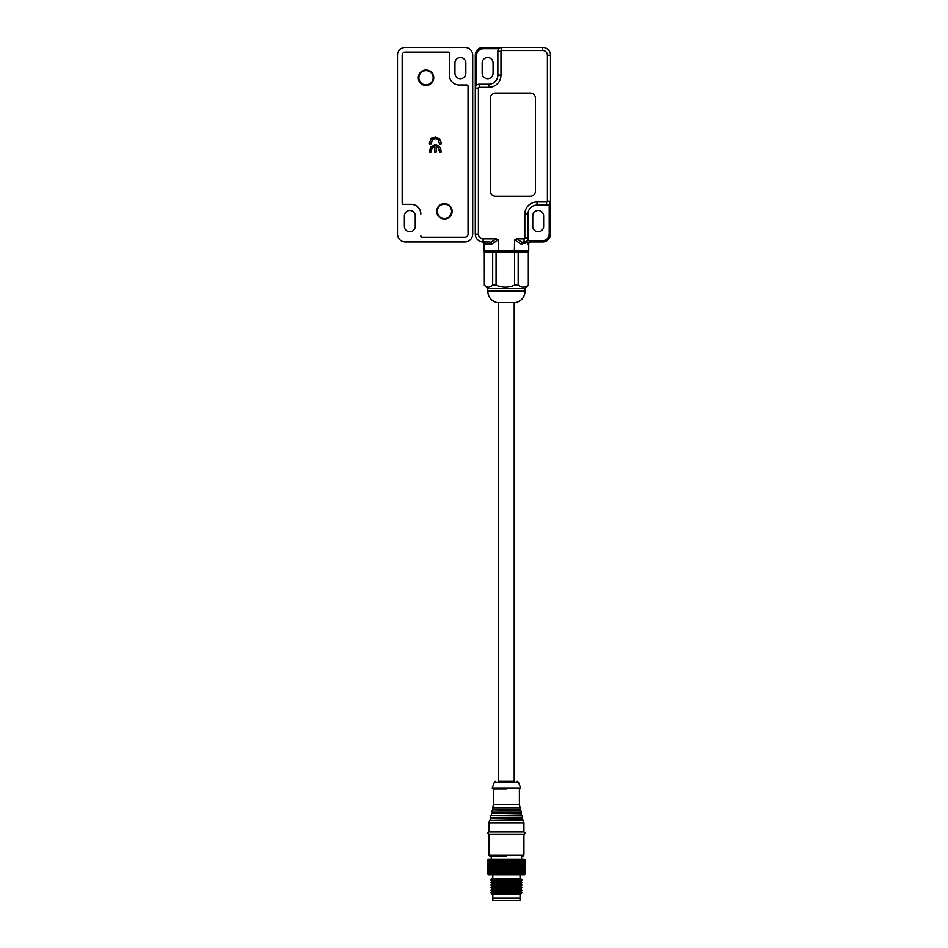 <?xml version="1.0" encoding="UTF-8"?>
<svg xmlns="http://www.w3.org/2000/svg" width="948" height="948" viewBox="0 0 948 948"><rect width="100%" height="100%" fill="white"/><g stroke="black" fill="none" stroke-linecap="round" stroke-linejoin="round"><path stroke-width="1.42" d="M506.422 781.306C492.522 781.306 492.522 781.306 506.422 781.306C520.31 781.306 520.31 781.306 506.422 781.306M506.422 789.091L492.936 789.091L506.422 789.091M488.907 834.465L523.924 834.465L523.924 855.215L488.907 855.215L488.907 834.465L487.616 833.174L488.907 831.882L523.924 831.882L523.924 822.805L488.907 822.805L489.488 820.506L523.343 820.506L523.924 822.805M506.422 856.518L490.211 856.518L506.422 856.518M498.636 302.661L498.636 781.306L514.195 781.306L514.195 302.661M520.63 788.037L518.402 782.147L494.429 782.147L492.202 788.037L520.63 788.037L519.907 789.091M493.446 789.091L493.446 804.651L519.386 804.651L519.386 789.091M488.907 831.882L488.907 822.805M521.59 859.101L521.59 856.518M491.242 859.101L491.242 856.518M492.806 894.118L492.806 900.6L520.025 900.6L520.025 898.005L492.806 898.005L520.025 898.005L520.025 894.118M505.924 302.661L515.499 302.661C521.447 301.132 524.647 297.305 525.085 291.166L487.746 291.166C488.184 297.305 491.384 301.132 497.344 302.661L505.924 302.661M525.085 291.166L525.085 288.583L487.746 288.583L484.345 285.17L484.298 252.275L492.676 252.275L492.676 285.111C489.891 287.789 487.094 287.789 484.298 285.111M525.085 288.583L528.32 285.111C524.943 287.789 521.566 287.789 518.177 285.111L514.574 285.111C508.448 287.789 502.274 287.789 496.053 285.111L492.676 285.111M496.053 285.111L496.053 252.275L528.534 252.275L528.498 285.17M514.574 252.275L514.574 285.111M498.482 252.275L498.233 250.971L484.108 250.971A1.292 1.292 0 0 0 485.412 252.275L496.053 252.275M528.32 252.275L528.32 285.111M518.177 285.111L518.177 252.275L527.42 252.275A1.292 1.292 0 0 0 528.723 250.971A1.292 1.292 0 0 1 527.42 252.275M538.18 210.515A5.451 5.451 0 0 1 543.631 215.966L543.631 226.335A5.451 5.451 0 0 1 538.18 231.786A5.451 5.451 0 0 1 532.74 226.335L532.74 215.966A5.451 5.451 0 0 1 538.18 210.515M487.616 57.508A5.451 5.451 0 0 1 493.067 62.959L493.067 73.328A5.451 5.451 0 0 1 487.616 78.779A5.451 5.451 0 0 1 482.165 73.328L482.165 62.959A5.451 5.451 0 0 1 487.616 57.508M527.408 241.491L527.929 239.785L529.92 241.894L542.718 241.894A7.785 7.785 0 0 0 550.504 234.12L550.504 201.189A3.887 3.887 0 0 1 546.617 205.076L537.018 205.076A9.077 9.077 0 0 0 527.941 214.153L527.941 238.007A3.887 3.887 0 0 1 524.054 241.894L527.408 241.491L527.041 242.498L528.723 243.968A2.074 2.074 0 0 1 530.797 241.894A2.074 2.074 0 0 0 528.723 243.968L528.723 250.971L498.233 250.971L498.233 239.785L496.373 238.789L483.077 238.789A4.669 4.669 0 0 1 478.408 234.12L478.408 88.117A0.782 0.782 0 0 1 479.19 87.335L488.777 87.335A12.194 12.194 0 0 0 500.971 75.153L500.971 51.287A0.782 0.782 0 0 1 501.753 50.517L542.718 50.517A4.669 4.669 0 0 1 547.387 55.185L547.387 201.189A0.782 0.782 0 0 1 546.617 201.96L537.018 201.96A12.194 12.194 0 0 0 524.825 214.153L524.825 238.007A0.782 0.782 0 0 1 524.054 238.789L516.459 238.789L521.957 242.226L520.95 243.968L514.598 239.785L514.349 252.275M547.387 201.189L550.504 201.189L550.504 55.185A7.785 7.785 0 0 0 542.718 47.4L483.077 47.4L483.077 48.692L498.849 48.692M476.595 85.213L476.595 55.185L475.292 55.185A7.785 7.785 0 0 1 483.077 47.4A7.785 7.785 0 0 0 475.292 55.185L475.292 234.12A7.785 7.785 0 0 0 483.077 241.894L489.583 241.894L490.874 242.226L491.882 243.968L484.108 243.92A2.074 2.074 0 0 0 482.259 241.858L483.077 241.894A2.074 1.991 -90 0 1 485.068 243.968M484.108 250.971L484.108 243.92L482.271 241.858M498.233 239.785L491.882 243.968M527.041 242.498L520.95 243.968M490.341 191.069A5.19 5.19 0 0 0 495.52 196.26L530.276 196.26A5.19 5.19 0 0 0 535.466 191.069L535.466 98.225A5.19 5.19 0 0 0 530.276 93.046L495.52 93.046A5.19 5.19 0 0 0 490.341 98.225L490.341 191.069M516.459 238.789L514.598 239.785M527.929 239.785L527.941 238.007L524.825 238.007M528.711 240.602L542.718 240.602C546.641 240.2 548.797 238.031 549.212 234.12L549.212 204.081M527.918 243.968A2.074 2.003 90 0 1 529.92 241.894M475.612 86.6L475.292 88.117A3.887 3.887 0 0 1 479.19 84.23L488.777 84.23A9.077 9.077 0 0 0 497.854 75.153L497.854 51.287A3.887 3.887 0 0 1 501.753 47.4L501.753 50.517M490.874 242.226L496.373 238.789M521.957 242.226L524.054 241.894A2.074 1.505 -90 0 0 522.549 243.968M525.725 241.527A2.074 1.659 -115.4 0 0 524.896 243.399M520.677 894.118L492.154 894.118L490.851 892.815L521.981 892.815L520.677 894.118M520.677 891.523L492.154 891.523L490.851 890.231L521.981 890.231L520.677 891.523L521.981 892.815M524.552 874.542L525.476 873.629L524.54 874.542L525.405 873.629L525.405 860.144L524.54 859.232L525.476 860.144L524.445 859.101L488.398 859.101L487.355 860.144L488.279 859.232L487.402 860.144L487.438 873.629L487.402 860.144M506.919 873.629L506.303 874.542L505.663 873.629L505.663 860.144L506.303 859.232L507.381 873.629L506.919 860.144M507.381 860.144L507.927 859.232L508.626 860.144L508.626 873.629L508.626 860.144M509.076 860.144L509.538 859.232L510.32 860.144L510.32 873.629L509.538 874.542L509.076 873.629M519.67 873.629L519.457 859.232L520.535 860.144L520.535 873.629L519.457 874.542L519.67 873.629L518.272 874.542L518.378 873.629L516.992 874.542L517.004 873.629L515.629 874.542L515.546 873.629L514.183 874.542L514.006 873.629L512.69 874.542L511.979 873.629L511.138 874.542L510.32 860.144M510.759 860.144L511.138 859.232L511.979 860.144L511.979 873.629M512.406 873.629L511.979 860.144M512.406 860.144L512.69 859.232L513.591 860.144L513.591 873.629M514.006 873.629L513.591 860.144M514.006 860.144L514.183 859.232L516.624 860.144L516.624 873.629M517.004 873.629L516.624 860.144M517.004 860.144L516.992 859.232L518.023 860.144L518.023 873.629M518.378 873.629L518.023 860.144M518.378 860.144L518.272 859.232L519.338 860.144L519.338 873.629M520.843 860.144L520.535 859.232L521.625 860.144L521.625 873.629L520.535 874.542L520.535 860.144M521.898 860.144L521.507 859.232L522.597 860.144L522.597 873.629L521.507 874.542L521.625 860.144M522.834 860.144L522.348 859.232L523.438 860.144L523.438 873.629L522.348 874.542L522.597 860.144M523.64 860.144L524.137 873.629L523.059 874.542L523.438 860.144M524.303 860.144L523.64 859.232L524.694 860.144L524.694 873.629L523.64 874.542L524.303 873.629L524.137 860.144M524.813 860.144L524.09 859.232L525.109 860.144L525.109 873.629L524.09 874.542L524.813 873.629L524.694 860.144M525.192 860.144L524.386 859.232L525.37 860.144L525.37 873.629L524.386 874.542L525.192 873.629L525.109 860.144M525.476 860.144L525.476 873.629L525.476 860.144L524.552 859.232M521.981 890.231L520.677 888.928L492.154 888.928L490.851 890.231M492.154 886.333L520.677 886.333L521.981 887.636L490.851 887.636L492.154 886.333L490.851 885.041L492.154 883.749L490.851 882.446L521.981 882.446L520.677 883.749L521.981 885.041L490.851 885.041M520.677 883.749L492.154 883.749M521.981 882.446L520.677 881.154L492.154 881.154L490.851 882.446M520.677 881.154L521.981 879.851L490.851 879.851L492.154 881.154M521.981 879.851L520.677 878.559L492.154 878.559L490.851 879.851M520.025 878.559L520.025 874.672M492.806 878.559L492.806 874.672M487.402 873.629L488.398 874.672L524.445 874.672L525.476 873.629M508.626 873.629L507.927 874.542L507.381 873.629M487.438 860.144L488.41 859.232L487.604 860.144L487.604 873.629L487.604 860.144M487.687 860.144L488.694 859.232L487.947 860.144L487.947 873.629L487.947 860.144M488.066 860.144L489.121 859.232L488.457 860.144L488.457 873.629L488.457 860.144M488.611 860.144L489.678 859.232L489.097 873.629L489.097 860.144M489.286 860.144L490.377 859.232L489.879 873.629L489.879 860.144M490.104 860.144L491.206 859.232L490.791 873.629L490.791 860.144M491.052 860.144L492.154 859.232L491.834 873.629L491.834 860.144M492.131 860.144L493.221 859.232L492.996 873.629L492.996 860.144M493.316 860.144L494.382 859.232L494.264 873.629L494.264 860.144M494.619 860.144L495.65 859.232L495.626 873.629L495.626 860.144M496.005 860.144L497.001 859.232L497.084 860.144L497.084 873.629L497.084 860.144M497.475 860.144L498.435 859.232L498.601 860.144L498.601 873.629L498.601 860.144M499.027 860.144L499.928 859.232L500.2 860.144L500.2 873.629L500.2 860.144M500.627 860.144L501.48 859.232L501.836 860.144L501.836 873.629L501.836 860.144M502.274 860.144L503.056 859.232L503.507 860.144L503.507 873.629L503.507 860.144M503.957 860.144L504.668 859.232L505.213 860.144L505.663 873.629M515.546 873.629L515.546 860.144M515.143 860.144L515.143 873.629M515.629 859.232L515.629 874.542M514.183 874.542L514.183 859.232M512.69 874.542L512.69 859.232M511.138 874.542L511.138 859.232M509.538 874.542L509.538 859.232M505.213 873.629L504.668 874.542L503.957 873.629M503.507 873.629L503.056 874.542L502.274 873.629M501.836 873.629L501.48 874.542L500.627 873.629M500.2 873.629L499.928 874.542L499.027 873.629M498.601 873.629L498.435 874.542L497.475 873.629M497.084 873.629L497.001 874.542L496.005 873.629M495.626 873.629L495.65 874.542L494.619 873.629M494.264 873.629L494.382 874.542L493.316 873.629M492.996 873.629L493.221 874.542L492.131 873.629M491.834 873.629L492.154 874.542L491.052 873.629M490.791 873.629L491.206 874.542L490.104 873.629M489.879 873.629L490.377 874.542L489.286 873.629M489.097 873.629L489.678 874.542L488.611 873.629M488.457 873.629L489.121 874.542L488.066 873.629M487.947 873.629L488.694 874.542L487.687 873.629M487.604 873.629L488.41 874.542L487.438 873.629M487.355 873.629L487.355 860.144L487.355 873.629M507.927 874.542L507.927 859.232M506.303 874.542L506.303 859.232M504.668 874.542L504.668 859.232M503.056 874.542L503.056 859.232M501.48 874.542L501.48 859.232M499.928 874.542L499.928 859.232M498.435 874.542L498.435 859.232M497.001 874.542L497.001 859.232M418.305 77.736A7.714 7.714 0 0 1 426.019 70.022A7.714 7.714 0 0 1 433.734 77.736A7.714 7.714 0 0 1 426.019 85.462A7.714 7.714 0 0 1 418.305 77.736M436.72 211.297A7.714 7.714 0 0 1 444.434 203.583A7.714 7.714 0 0 1 452.149 211.297A7.714 7.714 0 0 1 444.434 219.012A7.714 7.714 0 0 1 436.72 211.297M430.996 144.143L429.468 144.143L429.468 142.591L431.15 138.467L435.357 136.844L439.588 138.811L441.14 142.65L441.14 144.143L439.599 144.143L438.213 139.581L435.262 138.527L432.644 139.297L430.996 144.143M402.165 54.925L402.165 55.185A3.117 3.117 0 0 1 405.282 52.069L448.072 52.069A1.292 1.292 0 0 1 449.364 53.361L449.364 75.153A9.859 9.859 0 0 0 459.223 85L466.736 85A1.292 1.292 0 0 1 468.039 86.304L468.039 234.12A3.117 3.117 0 0 1 464.923 237.225L465.184 237.225M402.165 203.002A1.292 1.292 0 0 0 403.457 204.294L411.112 204.294A9.729 9.729 0 0 1 420.841 214.023L420.841 214.153A9.859 9.859 0 0 0 410.982 204.294L403.457 204.294A1.292 1.292 0 0 1 402.165 203.002L402.165 55.185M430.996 152.166L429.468 152.166L430.973 146.75L435.227 144.831L438.971 146.039L440.702 148.623L441.14 152.166L439.599 152.166L438.462 147.746L436.222 146.513L436.222 152.166L434.682 152.166L434.682 146.513L432.276 147.532L430.996 152.166M430.996 142.875L432.644 139.297M435.262 138.527L438.213 139.581M441.14 142.65L439.588 138.811L435.357 136.844M431.15 138.467L431.861 137.875M430.996 150.507L432.276 147.532L434.682 146.513M439.599 150.91L438.462 147.746M429.468 150.756L430.973 146.75L435.227 144.831M433.153 77.736A7.134 7.134 0 0 1 426.019 84.87A7.134 7.134 0 0 1 418.898 77.736A7.134 7.134 0 0 1 426.019 70.614A7.134 7.134 0 0 1 433.153 77.736M464.923 237.225L422.133 237.225A1.292 1.292 0 0 1 420.841 235.934M454.933 73.328L454.933 62.959A5.451 5.451 0 0 1 460.384 57.508A5.451 5.451 0 0 1 465.835 62.959L465.835 73.328A5.451 5.451 0 0 1 460.384 78.779A5.451 5.451 0 0 1 454.933 73.328M397.496 55.185L397.496 234.12A7.785 7.785 0 0 0 405.282 241.894L464.923 241.894A7.785 7.785 0 0 0 472.708 234.12L472.708 55.185A7.785 7.785 0 0 0 464.923 47.4L405.282 47.4A7.785 7.785 0 0 0 397.496 55.185M404.369 226.335L404.369 215.966A5.451 5.451 0 0 1 409.82 210.515A5.451 5.451 0 0 1 415.26 215.966L415.26 226.335A5.451 5.451 0 0 1 409.82 231.786A5.451 5.451 0 0 1 404.369 226.335M451.568 211.297A7.134 7.134 0 0 1 444.434 218.431A7.134 7.134 0 0 1 437.301 211.297A7.134 7.134 0 0 1 444.434 204.164A7.134 7.134 0 0 1 451.568 211.297M493.055 808.052L519.777 808.052L520.227 809.865L492.605 809.865L492.794 807.258L520.037 807.258L519.386 804.651M492.605 809.865L520.831 810.433L521.293 812.282L491.538 812.282L491.799 813.076L521.033 813.076L521.293 812.282M521.033 813.076L521.483 814.901L490.744 815.47L522.087 815.47L522.549 817.318L490.258 817.508L490.543 818.112L522.289 818.112L522.549 817.318M522.289 818.112L522.739 819.925L489.488 820.506M549.212 234.12L550.504 234.12A7.785 7.785 0 0 1 542.718 241.894L542.718 240.602M547.387 55.185L550.504 55.185M542.718 47.4L542.718 50.517M476.595 55.185C477.01 51.275 479.167 49.106 483.077 48.692M475.292 88.117L478.408 88.117M478.408 234.12L475.292 234.12M483.077 241.894L483.077 238.789M524.054 238.789L524.054 241.894M524.825 214.153L527.941 214.153M537.018 201.96L537.018 205.076M546.617 201.96L546.617 205.076M497.854 51.287L500.971 51.287M500.971 75.153L497.854 75.153M488.777 87.335L488.777 84.23M479.19 87.335L479.19 84.23M494.429 782.147L495.638 781.306M492.202 788.037L492.936 789.091M488.907 855.215L490.211 856.518M519.777 808.052L520.037 807.258M523.924 831.882L525.216 833.174L523.924 834.465M518.402 782.147L517.193 781.306M493.446 804.651L492.794 807.258M520.227 809.865L520.831 810.433M492 810.433L491.538 812.282M491.348 814.901L491.799 813.076M521.483 814.901L522.087 815.47M490.744 815.47L490.282 817.318M490.092 819.925L490.543 818.112M522.739 819.925L523.343 820.506M523.924 855.215L522.621 856.518M487.746 291.166L487.746 288.583M520.677 888.928L521.981 887.636M520.677 886.333L521.981 885.041M492.154 891.523L490.851 892.815M492.154 888.928L490.851 887.636"/></g></svg>
